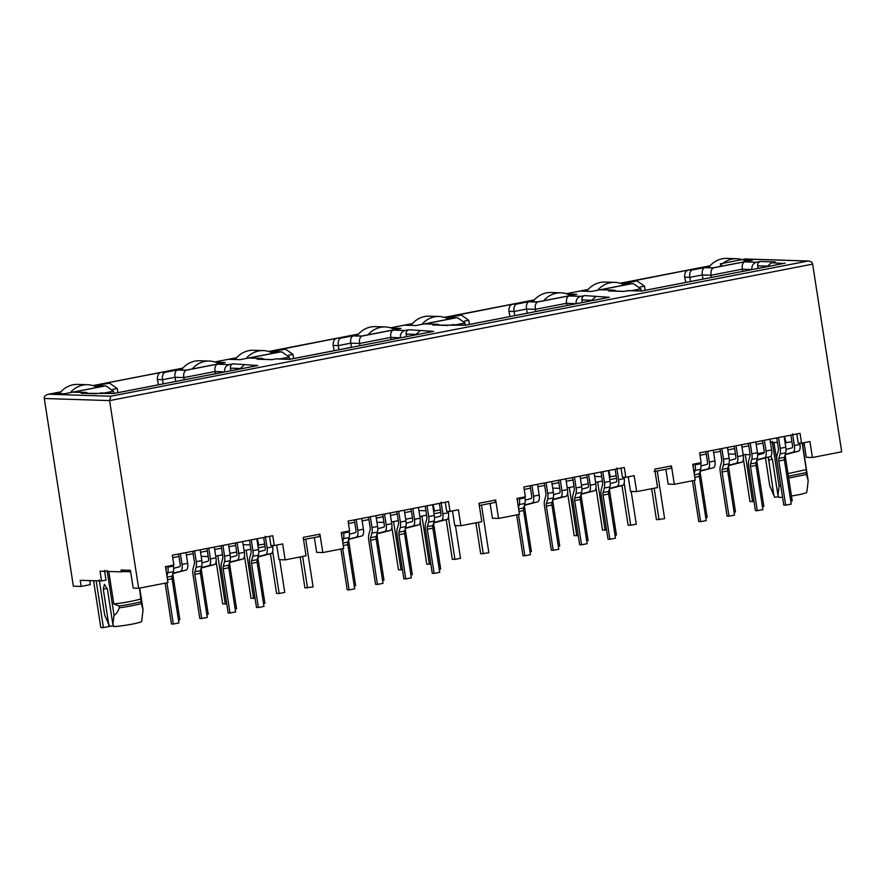 <?xml version="1.0" encoding="UTF-8"?>
<svg xmlns="http://www.w3.org/2000/svg" width="886" height="886" viewBox="0 0 886 886"><rect width="100%" height="100%" fill="white"/><g stroke="black" fill="none" stroke-linecap="round" stroke-linejoin="round"><path stroke-width="1.33" d="M108.768 571.459L113.807 603.986L119.067 605.991L119.344 607.829A21.807 1.85 -8.8 0 0 131.903 605.747A21.807 1.85 -8.8 0 0 141.317 603.565L139.534 588.127M119.067 605.991A21.807 1.85 -8.8 0 0 131.626 603.909A21.807 1.85 -8.8 0 0 141.029 601.727M141.317 603.565L143.067 609.69L141.66 621.407A16.192 1.373 171.2 0 1 132.413 624.076A16.192 1.373 171.2 0 1 113.929 626.601L112.843 624.276L107.439 589.323L104.404 584.361L103.274 589.19L108.679 624.143L109.764 626.468A16.192 1.373 171.2 0 1 109.654 626.369L107.715 622.315M119.344 607.829C117.783 611.927 116.011 614.43 114.05 615.327L112.843 624.276M621.02 468.118L622.426 477.189L625.804 477.299L624.287 467.487L523.859 486.979L525.376 496.791L517.003 498.419L519.473 514.367L498.552 518.432L495.695 500.025L478.961 503.281L481.807 521.677L460.886 525.741L454.751 525.542L452.48 510.945M796.78 433.996L798.186 443.066L801.564 443.177L800.047 433.365L699.619 452.868L701.136 462.68L692.763 464.297L695.233 480.245L674.312 484.31L671.455 465.914L654.721 469.159L657.567 487.566L636.646 491.619L634.177 475.671L625.804 477.299M445.259 502.24L446.666 511.311L450.044 511.421L448.526 501.609L348.087 521.101L349.616 530.913L341.243 532.541L343.713 548.489L322.792 552.554L319.935 534.147L303.2 537.392L306.047 555.799L285.126 559.863L282.656 543.915L274.283 545.532L272.766 535.72L172.327 555.223L173.855 565.035L165.483 566.663L167.952 582.611L138.659 588.293L109.598 400.605L110.816 396.219L808.165 261.005L745.359 258.967L736.842 260.606M269.499 536.362L270.906 545.433L274.283 545.532M60.691 392.077L53.625 393.439L64.29 393.794L103.352 386.207L93.85 385.897M182.549 368.421L175.483 369.783L186.149 370.138L225.21 362.551L215.708 362.241M236.451 357.955L229.385 359.328L240.051 359.672L279.112 352.085L269.61 351.786M412.211 323.833L405.146 325.206L415.811 325.55L454.872 317.974L445.37 317.664M358.309 334.299L351.244 335.672L361.909 336.015L400.97 328.429L391.468 328.13M587.972 289.711L580.906 291.084L591.571 291.439L624.486 285.037M624.497 285.048L630.633 283.852L621.13 283.542M534.07 300.177L527.004 301.55L537.669 301.893L576.731 294.318L567.228 294.008M450.044 511.421L458.416 509.793L460.886 525.741M314.353 537.525L316.645 552.355L322.792 552.554M433.586 511.023L440.408 509.926M418.923 510.546L425.945 510.779M348.475 523.537L354.732 522.319M362.13 520.879L368.908 519.573M376.295 518.133L383.084 516.815M390.471 515.386L397.249 514.068M404.647 512.629L411.425 511.311M744.982 259.033L807.168 261.049C810.446 261.005 812.274 262.034 812.639 264.128L841.7 451.816L812.407 457.508L809.937 441.56L801.564 443.177M433.73 504.477L432.778 505.74M434.605 511.056L433.298 505.762M303.544 539.618L319.281 536.573L319.935 534.147M265.036 546.54L258.247 547.858M250.86 549.287L244.082 550.605M236.684 552.044L229.906 553.362M222.519 554.791L215.73 556.109M289.622 359.229L289.301 357.102L279.987 358.919M479.304 505.507L495.041 502.451L495.695 500.025M138.659 588.293L133.199 588.116L130.441 570.329L121.072 570.03L123.032 571.536L130.663 571.791M285.126 559.863L278.979 559.664L276.72 545.067M490.113 503.403L492.406 518.232L498.552 518.432M628.252 476.823L630.511 491.42L636.646 491.619M671.455 465.914L670.802 468.329L654.056 471.585M665.873 469.292L668.166 484.11L674.312 484.31M812.407 457.508L806.271 457.309L804.012 442.712M121.072 570.03L121.36 571.869L123.032 571.536M121.36 571.869L100.029 571.171L101.547 580.983L80.216 580.297L81.158 586.432L90.317 584.649L89.685 580.607M264.648 544.048L257.826 545.145M250.184 544.901L243.163 544.668M172.704 557.648L178.972 556.441M186.359 555.001L193.148 553.684M200.535 552.255L207.324 550.937M214.711 549.497L221.489 548.179M228.887 546.751L235.665 545.433M257.97 538.599L257.018 539.862M257.538 539.884L258.845 545.178M224.634 371.954L215.088 371.511L183.845 377.58L184.188 379.806M215.431 373.737L215.088 371.511C214.556 368.078 215.232 365.641 217.114 364.212L185.872 370.282C184 371.71 183.324 374.136 183.845 377.58L175.051 377.292L162.548 379.717L163.19 383.882M175.694 381.456L175.051 377.292C174.509 373.859 175.184 371.422 177.078 369.994L164.574 372.419C162.703 373.848 162.027 376.284 162.548 379.717L157.354 379.551L158.472 384.801M208.188 556.574L201.166 556.342M107.095 570.396L114.05 615.327M113.807 603.986A19.935 1.694 -8.8 0 0 141.173 598.681M139.722 588.082L143.067 609.69M785.107 442.79L791.929 441.693M770.443 442.313L777.465 442.535M699.995 455.293L706.253 454.086M713.651 452.646L720.429 451.328M727.816 449.9L734.605 448.582M741.992 447.142L748.77 445.824M756.168 444.395L762.946 443.078M742.712 271.382L742.368 269.156L751.915 269.599M702.975 279.101L702.332 274.937L711.126 275.225L711.469 277.451M690.482 281.526L689.829 277.362C689.297 273.929 689.972 271.493 691.866 270.064L688.898 269.964L633.855 280.84M645.174 290.32L644.521 286.156L637.078 280.951L622.891 283.454L631.685 283.73L600.442 289.8L613.721 290.099L616.667 291.129M641.154 290.985L640.822 288.869L633.368 283.664L631.685 283.73M785.251 436.244L784.298 437.507M784.819 437.518L786.126 442.823M783.656 263.463L771.352 262.732L775.261 261.968L760.432 261.492C758.427 262.101 757.508 263.552 757.652 265.822L758.051 268.403M685.753 282.446L684.634 277.196C684.49 272.866 685.908 270.463 688.898 269.964M773.877 442.424L779.115 474.918M782.559 497.201L779.027 497.489L777.941 495.163L779.148 486.215L772.193 441.283M779.148 486.215L780.688 485.14M807.567 486.525L808.165 480.589L806.415 474.453L806.271 469.569L787.975 473.645M806.271 469.569L802.173 443.066M808.165 480.589L802.351 443.033M806.637 492.129C807.168 492.694 804.134 493.646 797.522 494.964L791.442 496.027M806.758 492.262L807.611 486.192M788.662 478.097L806.415 474.453M777.941 495.163L772.537 460.211L770.953 456.08M768.328 457.176L773.788 495.03L769.779 485.916L765.449 457.929M778.628 496.625L774.862 497.356L773.788 495.03M806.127 472.615L788.374 476.258M566.951 305.504L566.608 303.278L535.365 309.336L535.709 311.562M527.214 313.212L526.572 309.059L514.068 311.484L508.874 311.318L509.993 316.557M514.711 315.637L514.068 311.484C513.548 308.04 514.223 305.615 516.095 304.186L513.138 304.086C510.281 304.43 508.852 306.844 508.874 311.318M469.414 324.442L468.76 320.278L461.318 315.073L447.131 317.565L457.608 317.775L465.061 322.991L455.747 324.797M465.383 325.107L465.061 322.991M576.155 303.721L566.608 303.278C566.076 299.845 566.752 297.408 568.635 295.968L537.392 302.037C535.521 303.466 534.845 305.903 535.365 309.336L526.572 309.059C526.029 305.626 526.705 303.189 528.599 301.749L516.095 304.186M447.131 317.565L455.925 317.852L424.682 323.922L436.809 324.309L432.9 325.073L465.427 325.24L609.38 297.297L584.671 295.603C582.667 296.223 581.748 297.663 581.892 299.933L582.29 302.525M609.49 470.355L608.538 471.629M524.235 489.415L530.492 488.197M537.891 486.768L544.668 485.45M552.056 484.011L558.845 482.693M566.232 481.264L573.009 479.946M580.408 478.518L587.185 477.2M594.683 476.435L601.705 476.657M609.346 476.901L616.169 475.815M609.059 471.64L610.365 476.934M391.191 339.615L390.848 337.389L359.605 343.458L359.949 345.684M351.454 347.334L350.812 343.17L338.308 345.595L333.114 345.429L334.232 350.679M338.95 349.76L338.308 345.595C337.787 342.162 338.463 339.726 340.335 338.297L337.378 338.208C334.509 338.552 333.092 340.966 333.114 345.429M293.643 358.553L293 354.4L285.558 349.184L271.371 351.687L281.848 351.897L289.301 357.102M400.394 337.832L390.848 337.389C390.316 333.956 390.992 331.53 392.875 330.09L361.632 336.159C359.76 337.588 359.085 340.025 359.605 343.458L350.812 343.17C350.269 339.737 350.945 337.311 352.838 335.872L340.335 338.297M271.371 351.687L280.164 351.975L248.922 358.033L261.049 358.431L257.139 359.184L271.969 359.672L275.878 358.908L289.667 359.362L433.619 331.408L408.911 329.725C406.907 330.345 405.987 331.785 406.131 334.055L406.53 336.647M164.574 372.419L161.617 372.319L105.146 383.284L108.114 383.383L95.61 385.809L106.076 386.019L113.541 391.224L113.862 393.34M117.882 392.675L117.24 388.511L112.832 389.375M104.404 386.086L73.161 392.155L85.289 392.553L81.379 393.306L113.906 393.473L257.859 365.53L233.151 363.847C231.146 364.456 230.227 365.907 230.371 368.177L230.77 370.758M108.679 624.143L104.681 615.028L99.243 579.898M113.53 625.737L109.764 626.468M81.158 586.432L73.361 586.178L44.3 398.49C44.023 396.385 45.474 394.957 48.641 394.204L110.816 396.219M60.935 391.8L48.187 394.281L60.912 391.822M85.289 392.553L89.386 393.484M81.379 393.306L82.276 393.262M100.118 393.03L101.613 392.952M113.906 393.473L114.471 393.362M257.859 365.53L256.364 365.818M244.071 365.087L239.741 369.019M233.151 363.847L229.241 364.6C225.897 365.608 224.357 368.022 224.612 371.821M161.617 372.319C158.749 372.674 157.331 375.077 157.354 379.551M105.146 383.284L106.564 383.195M108.114 383.383L109.786 383.306L117.24 388.511M95.61 385.809L106.076 386.019M73.161 392.155L74.845 392.088M261.049 358.431L265.147 359.373M257.139 359.184L258.036 359.14M275.878 358.908L277.373 358.83M289.667 359.362L290.231 359.251M433.619 331.408L432.124 331.696M419.831 330.965L415.501 334.897M408.911 329.725L405.002 330.489C401.657 331.497 400.118 333.9 400.372 337.699M337.378 338.208L282.324 349.084M280.164 351.975L281.848 351.897M248.922 358.033L262.201 358.343M436.809 324.309L440.907 325.251M432.9 325.073L433.797 325.018M451.638 324.797L453.134 324.708M465.427 325.24L465.992 325.129M609.38 297.297L607.896 297.585M595.591 296.843L591.261 300.786M584.671 295.603L580.762 296.367C577.417 297.375 575.878 299.778 576.133 303.588M513.138 304.086L458.095 314.962M455.925 317.852L457.608 317.775M424.682 323.922L437.961 324.221M612.569 290.187L609.557 290.907M608.66 290.951L623.489 291.428L628.894 290.597M627.399 290.674L641.752 291.007M771.352 262.732L767.021 266.664M760.432 261.492L756.522 262.245C753.178 263.253 751.638 265.667 751.893 269.466M756.522 262.245L744.395 261.857C742.512 263.286 741.837 265.722 742.368 269.156L711.126 275.225C710.583 271.792 711.259 269.355 713.152 267.915L704.359 267.638L691.866 270.064M684.634 277.196L689.829 277.362L702.332 274.937C701.812 271.504 702.487 269.067 704.359 267.638M633.368 283.664L622.891 283.454M613.721 290.099L600.442 289.8M101.547 580.983L106.01 580.12L104.493 570.307M728.458 453.986L735.48 454.219M743.121 454.463L750.088 454.695M757.574 453.643L764.208 452.347M802.638 444.894L804.3 444.573M709.841 266.055L702.764 267.428L713.429 267.782L752.491 260.196L743 259.886M552.687 488.108L559.719 488.341M616.556 478.307L609.767 479.625M602.38 481.054L595.602 482.372M588.215 483.8L581.426 485.118M574.039 486.558L567.25 487.876M376.927 522.231L383.959 522.452M440.796 512.418L434.007 513.736M426.62 515.176L419.842 516.494M412.444 517.922L405.666 519.24M398.279 520.68L391.49 521.987M263.629 537.492L265.235 547.847A2.492 1.019 -101 0 1 264.692 550.25L258.723 551.823M265.302 536.251L267.107 547.902A6.977 2.857 -101 0 1 265.601 554.647L258.003 556.641M263.507 603.543L264.914 603.266L257.992 558.601A1.739 0.709 79 0 1 258.38 556.917L271.182 553.562A6.977 2.857 79 0 0 272.689 546.828L272.478 545.477M173.335 565.135L173.479 566.088A8.096 3.311 79 0 1 173.368 571.692L167.786 572.777A8.096 3.311 -101 0 0 167.897 567.162L167.753 566.22M165.948 566.564L166.025 567.106A3.61 1.473 79 0 1 165.981 569.609L165.948 569.698M165.15 583.154L171.463 623.977L173.346 624.043L166.956 582.8M167.786 572.777L166.922 575.944M173.368 571.692L172.139 576.188A3.732 1.528 79 0 0 172.083 578.768L178.917 622.958L173.346 624.043M173.689 568.325L179.659 566.763A2.492 1.019 -101 0 0 180.201 564.349L178.595 554.005M185.982 552.565L187.655 563.33A6.977 2.857 79 0 1 186.149 570.063L173.335 573.43A1.739 0.709 79 0 0 172.958 575.114L179.88 619.779L178.474 620.045M186.149 570.063L172.969 573.142M180.567 571.149A6.977 2.857 -101 0 0 182.073 564.415L180.412 553.65M256.851 538.81L258.513 549.575A8.096 3.311 79 0 1 258.402 555.179L252.82 556.264A8.096 3.311 -101 0 0 252.931 550.66L251.27 539.895M252.82 556.264L251.591 560.76A3.732 1.528 79 0 0 251.535 563.352L258.38 607.53L256.497 607.475L249.664 563.286A8.218 3.367 -101 0 1 249.786 557.593L251.015 553.097A3.61 1.473 79 0 0 251.059 550.594L249.464 540.25M258.402 555.179L257.173 559.675L251.591 560.76M258.38 607.53L263.95 606.445L257.117 562.267A3.732 1.528 79 0 1 257.173 559.675M192.771 551.247L194.377 561.602A3.61 1.473 79 0 1 194.322 564.105L193.093 568.602A8.218 3.367 -101 0 0 192.971 574.294L199.815 618.472L201.687 618.539L194.842 574.35A3.732 1.528 79 0 1 194.898 571.769L196.127 567.273A8.096 3.311 -101 0 0 196.249 561.658L194.577 550.904M200.158 549.818L201.831 560.583A8.096 3.311 79 0 1 201.709 566.187L200.48 570.684A3.732 1.528 79 0 0 200.424 573.275L207.269 617.453L201.687 618.539M242.675 541.567L244.348 552.321A6.977 2.857 79 0 1 242.83 559.066L229.552 562.51M242.83 559.066L237.249 560.151A6.977 2.857 -101 0 0 238.766 553.407L237.094 542.653M237.249 560.151L229.651 562.145M235.155 609.047L236.562 608.771L229.651 564.105A1.739 0.709 79 0 1 230.028 562.422M235.288 542.996L236.894 553.351A2.492 1.019 -101 0 1 236.352 555.755L230.382 557.316M214.334 547.072L215.996 557.826A6.977 2.857 79 0 1 214.49 564.57L201.211 568.015M214.49 564.57L208.908 565.645A6.977 2.857 -101 0 0 210.414 558.911L208.753 548.146M208.908 565.645L201.31 567.638M206.815 614.552L208.221 614.275L201.31 569.609A1.739 0.709 79 0 1 201.687 567.926M206.947 548.5L208.542 558.856A2.492 1.019 -101 0 1 208.011 561.259L202.041 562.82M228.51 544.314L230.172 555.079A8.096 3.311 79 0 1 230.05 560.683L224.468 561.768A8.096 3.311 -101 0 0 224.59 556.164L222.929 545.399M224.468 561.768L223.25 566.265A3.732 1.528 79 0 0 223.194 568.856L230.028 613.034L228.156 612.968L221.323 568.79A8.218 3.367 -101 0 1 221.434 563.097L222.663 558.601A3.61 1.473 79 0 0 222.718 556.098L221.112 545.754M230.05 560.683L228.821 565.179L223.25 566.265M230.028 613.034L235.61 611.949L228.765 567.771A3.732 1.528 79 0 1 228.821 565.179M96.175 580.817L103.418 627.609L100.816 627.521L93.573 580.729M59.44 393.628A24.919 22.637 -88.1 0 1 77.746 384.402L87.614 384.723A24.919 22.637 -88.1 0 1 97.172 387.404M103.418 627.609L109 626.524L108.646 624.242M70.359 392.609A24.919 22.637 -88.1 0 1 87.614 384.723M181.298 369.971A24.919 22.637 -88.1 0 1 199.616 360.746L209.473 361.067A24.919 22.637 -88.1 0 1 219.03 363.747M217.812 555.71L225.277 603.953L222.674 603.875L216.118 561.491M255.068 598.172L251.015 598.371L244.458 555.998M246.153 550.206L253.617 598.449M225.277 603.953L226.716 603.676M192.229 368.953A24.919 22.637 -88.1 0 1 209.473 361.067M357.058 335.86A24.919 22.637 -88.1 0 1 375.376 326.624L385.233 326.945A24.919 22.637 -88.1 0 1 394.791 329.625M393.572 521.588L401.037 569.831L398.434 569.753L391.878 527.38M430.829 564.05L426.775 564.249L420.219 521.876M421.913 516.084L429.378 564.338M401.037 569.831L402.477 569.554M367.989 334.842A24.919 22.637 -88.1 0 1 385.233 326.945M532.818 301.738A24.919 22.637 -88.1 0 1 551.136 292.513L560.993 292.823A24.919 22.637 -88.1 0 1 570.551 295.514M569.333 487.466L576.797 535.72L574.194 535.631L567.638 493.258M606.589 529.939L602.535 530.127L595.979 487.754M597.673 481.973L605.138 530.216M576.797 535.72L578.237 535.432M543.749 300.719A24.919 22.637 -88.1 0 1 560.993 292.823M708.578 267.616A24.919 22.637 -88.1 0 1 726.897 258.391L736.753 258.712A24.919 22.637 -88.1 0 1 746.311 261.392M745.27 454.54L752.557 501.598L749.955 501.509L743.398 459.136M752.557 501.598L753.997 501.321M719.51 266.597A24.919 22.637 -88.1 0 1 736.753 258.712M272.655 551.38L279.179 593.487L276.576 593.41L270.44 553.761M305.714 539.197L313.101 586.909L304.917 587.905L300.132 556.951M235.2 359.517A24.919 22.637 -88.1 0 1 253.507 350.28L263.375 350.601A24.919 22.637 -88.1 0 1 272.932 353.292M302.635 556.463L307.52 587.994M279.179 593.487L284.76 592.413L279.688 559.686M246.12 358.487A24.919 22.637 -88.1 0 1 263.375 350.601M448.416 517.258L454.939 559.376L452.336 559.287L446.201 519.639M481.475 505.086L488.862 552.786L480.677 553.783L475.893 522.829M410.96 325.395A24.919 22.637 -88.1 0 1 429.278 316.169L439.135 316.479A24.919 22.637 -88.1 0 1 448.693 319.17M478.396 522.341L483.28 553.872M454.939 559.376L460.521 558.291L455.448 525.564M421.88 324.376A24.919 22.637 -88.1 0 1 439.135 316.479M624.176 483.136L630.699 525.254L628.096 525.165L621.961 485.517M657.235 470.964L664.622 518.664L656.437 519.672L651.653 488.707M586.72 291.272A24.919 22.637 -88.1 0 1 605.038 282.047L614.895 282.368A24.919 22.637 -88.1 0 1 624.453 285.048M654.167 488.219L659.04 519.75M630.699 525.254L636.281 524.169L631.209 491.442M597.64 290.254A24.919 22.637 -88.1 0 1 614.895 282.368M439.39 503.381L440.995 513.725A2.492 1.019 -101 0 1 440.453 516.139L434.483 517.701M441.062 502.129L442.867 513.791A6.977 2.857 -101 0 1 441.361 520.525L433.763 522.519M439.268 569.421L440.674 569.155L433.752 524.49A1.739 0.709 79 0 1 434.14 522.806L446.943 519.44A6.977 2.857 79 0 0 448.449 512.706L448.238 511.355M349.095 531.013L349.239 531.965A8.096 3.311 79 0 1 349.128 537.569L343.546 538.655A8.096 3.311 -101 0 0 343.657 533.051L343.513 532.098M341.708 532.453L341.786 532.984A3.61 1.473 79 0 1 341.741 535.487L341.708 535.576M340.911 549.032L347.223 589.855L349.106 589.921L342.716 548.678M343.546 538.655L342.683 541.822M349.128 537.569L347.899 542.066A3.732 1.528 79 0 0 347.844 544.657L354.677 588.836L349.106 589.921M349.449 534.203L355.419 532.641A2.492 1.019 -101 0 0 355.962 530.238L354.356 519.883M361.754 518.454L363.415 529.208A6.977 2.857 79 0 1 361.909 535.952L349.106 539.308A1.739 0.709 79 0 0 348.719 540.992L355.64 585.657L354.234 585.934M361.909 535.952L348.73 539.031M356.327 537.038A6.977 2.857 -101 0 0 357.833 530.293L356.172 519.528M432.612 504.699L434.273 515.453A8.096 3.311 79 0 1 434.162 521.068L428.58 522.142A8.096 3.311 -101 0 0 428.702 516.538L427.03 505.773M428.58 522.142L427.351 526.638A3.732 1.528 79 0 0 427.296 529.23L434.14 573.408L432.268 573.353L425.424 529.175A8.218 3.367 -101 0 1 425.546 523.482L426.775 518.975A3.61 1.473 79 0 0 426.819 516.483L425.225 506.127M434.162 521.068L432.933 525.564L427.351 526.638M434.14 573.408L439.711 572.334L432.877 528.145A3.732 1.528 79 0 1 432.933 525.564M368.532 517.136L370.138 527.48A3.61 1.473 79 0 1 370.082 529.983L368.853 534.48A8.218 3.367 -101 0 0 368.731 540.172L375.575 584.361L377.447 584.417L370.603 540.238A3.732 1.528 79 0 1 370.658 537.647L371.887 533.15A8.096 3.311 -101 0 0 372.009 527.547L370.337 516.782M375.919 515.696L377.591 526.461A8.096 3.311 79 0 1 377.469 532.065L376.24 536.562A3.732 1.528 79 0 0 376.185 539.153L383.029 583.331L377.447 584.417M418.436 507.445L420.108 518.21A6.977 2.857 79 0 1 418.591 524.944L405.312 528.399M418.591 524.944L413.009 526.029A6.977 2.857 -101 0 0 414.526 519.296L412.854 508.531M413.009 526.029L405.411 528.023M410.916 574.925L412.322 574.649L405.411 529.983A1.739 0.709 79 0 1 405.788 528.3M411.049 508.885L412.654 519.229A2.492 1.019 -101 0 1 412.112 521.632L406.142 523.205M390.095 512.95L391.756 523.715A6.977 2.857 79 0 1 390.25 530.448L376.971 533.904M390.25 530.448L384.668 531.534A6.977 2.857 -101 0 0 386.174 524.789L384.513 514.035M384.668 531.534L377.071 533.527M382.575 580.43L383.981 580.153L377.071 535.487A1.739 0.709 79 0 1 377.447 533.804M382.708 514.378L384.302 524.733A2.492 1.019 -101 0 1 383.771 527.137L377.801 528.709M404.271 510.192L405.932 520.957A8.096 3.311 79 0 1 405.81 526.561L400.239 527.646A8.096 3.311 -101 0 0 400.35 522.042L398.689 511.277M400.239 527.646L399.01 532.143A3.732 1.528 79 0 0 398.955 534.734L405.788 578.912L403.916 578.857L397.083 534.668A8.218 3.367 -101 0 1 397.194 528.975L398.423 524.479A3.61 1.473 79 0 0 398.478 521.976L396.873 511.632M405.81 526.561L404.581 531.057L399.01 532.143M405.788 578.912L411.37 577.827L404.537 533.649A3.732 1.528 79 0 1 404.581 531.057M615.15 469.259L616.756 479.614A2.492 1.019 -101 0 1 616.213 482.017L610.244 483.579M616.822 468.018L618.627 479.669A6.977 2.857 -101 0 1 617.121 486.403L609.524 488.396M615.028 535.299L616.434 535.033L609.524 490.368A1.739 0.709 79 0 1 609.9 488.684L622.703 485.329A6.977 2.857 79 0 0 624.209 478.584L623.999 477.244M524.855 496.902L524.999 497.843A8.096 3.311 79 0 1 524.889 503.447L519.307 504.533A8.096 3.311 -101 0 0 519.418 498.929L519.274 497.976M517.468 498.331L517.546 498.862A3.61 1.473 79 0 1 517.502 501.365L517.468 501.454M516.671 514.91L522.984 555.743L524.866 555.799L518.476 514.567M519.307 504.533L518.443 507.7M524.889 503.447L523.659 507.944A3.732 1.528 79 0 0 523.604 510.535L530.437 554.714L524.866 555.799M525.21 500.092L531.179 498.519A2.492 1.019 -101 0 0 531.722 496.116L530.116 485.761M537.514 484.332L539.175 495.097A6.977 2.857 79 0 1 537.669 501.83L524.866 505.186A1.739 0.709 79 0 0 524.479 506.87L531.401 551.535L529.994 551.812M537.669 501.83L524.49 504.909M532.087 502.916A6.977 2.857 -101 0 0 533.593 496.171L531.932 485.417M608.372 470.577L610.033 481.342A8.096 3.311 79 0 1 609.922 486.946L604.341 488.031A8.096 3.311 -101 0 0 604.462 482.416L602.79 471.662M604.341 488.031L603.111 492.527A3.732 1.528 79 0 0 603.056 495.108L609.9 539.297L608.029 539.231L601.184 495.052A8.218 3.367 -101 0 1 601.306 489.36L602.535 484.863A3.61 1.473 79 0 0 602.58 482.361L600.985 472.005M609.922 486.946L608.693 491.442L603.111 492.527M609.9 539.297L615.482 538.212L608.638 494.034A3.732 1.528 79 0 1 608.693 491.442M544.292 483.014L545.898 493.369A3.61 1.473 79 0 1 545.842 495.861L544.613 500.368A8.218 3.367 -101 0 0 544.491 506.061L551.336 550.239L553.207 550.295L546.363 506.116A3.732 1.528 79 0 1 546.418 503.525L547.648 499.028A8.096 3.311 -101 0 0 547.769 493.424L546.097 482.66M551.679 481.585L553.351 492.339A8.096 3.311 79 0 1 553.229 497.943L552 502.451A3.732 1.528 79 0 0 551.945 505.031L558.789 549.22L553.207 550.295M594.196 473.323L595.868 484.088A6.977 2.857 79 0 1 594.351 490.822L581.072 494.277M594.351 490.822L588.78 491.907A6.977 2.857 -101 0 0 590.286 485.174L588.614 474.409M588.78 491.907L581.172 493.901M586.687 540.803L588.082 540.538L581.172 495.872A1.739 0.709 79 0 1 581.548 494.189M586.809 474.763L588.415 485.107A2.492 1.019 -101 0 1 587.872 487.521L581.903 489.083M565.855 478.828L567.516 489.593A6.977 2.857 79 0 1 566.01 496.326L552.731 499.782M566.01 496.326L560.428 497.411A6.977 2.857 -101 0 0 561.945 490.678L560.273 479.913M560.428 497.411L552.831 499.405M558.335 546.308L559.742 546.031L552.831 501.376A1.739 0.709 79 0 1 553.207 499.693M558.468 480.267L560.063 490.611A2.492 1.019 -101 0 1 559.531 493.015L553.562 494.587M580.031 476.081L581.692 486.835A8.096 3.311 79 0 1 581.57 492.45L576 493.524A8.096 3.311 -101 0 0 576.11 487.92L574.449 477.166M576 493.524L574.77 498.032A3.732 1.528 79 0 0 574.715 500.612L581.548 544.801L579.677 544.735L572.843 500.557A8.218 3.367 -101 0 1 572.954 494.864L574.183 490.368A3.61 1.473 79 0 0 574.239 487.865L572.633 477.51M581.57 492.45L580.341 496.946L574.77 498.032M581.548 544.801L587.13 543.716L580.297 499.527A3.732 1.528 79 0 1 580.341 496.946M790.91 435.137L792.516 445.492A2.492 1.019 -101 0 1 791.973 447.895L786.004 449.468M792.582 433.896L794.388 445.547A6.977 2.857 -101 0 1 792.881 452.292L785.284 454.285M790.788 501.188L792.195 500.911L785.284 456.246A1.739 0.709 79 0 1 785.66 454.562L798.463 451.207A6.977 2.857 79 0 0 799.969 444.473L799.759 443.122M700.616 462.78L700.76 463.721A8.096 3.311 79 0 1 700.649 469.336L695.067 470.411A8.096 3.311 -101 0 0 695.189 464.807L695.034 463.865M693.229 464.209L693.306 464.751A3.61 1.473 79 0 1 693.262 467.254L693.229 467.343M692.431 480.799L698.755 521.621L700.627 521.677L694.236 480.445M695.067 470.411L694.203 473.589M700.649 469.336L699.419 473.833A3.732 1.528 79 0 0 699.364 476.413L706.197 520.603L700.627 521.677M700.97 465.97L706.939 464.408A2.492 1.019 -101 0 0 707.482 461.994L705.876 451.65M713.274 450.21L714.936 460.975A6.977 2.857 79 0 1 713.429 467.708L700.627 471.075A1.739 0.709 79 0 0 700.239 472.759L707.161 517.424L705.754 517.69M713.429 467.708L700.25 470.787M707.848 468.794A6.977 2.857 -101 0 0 709.354 462.06L707.692 451.295M784.132 436.455L785.793 447.22A8.096 3.311 79 0 1 785.683 452.824L780.101 453.909A8.096 3.311 -101 0 0 780.223 448.305L778.55 437.54M780.101 453.909L778.872 458.405A3.732 1.528 79 0 0 778.816 460.997L785.66 505.175L783.789 505.12L776.944 460.93A8.218 3.367 -101 0 1 777.066 455.238L778.296 450.741A3.61 1.473 79 0 0 778.34 448.238L776.745 437.894M785.683 452.824L784.453 457.32L778.872 458.405M785.66 505.175L791.242 504.09L784.398 459.912A3.732 1.528 79 0 1 784.453 457.32M720.052 448.892L721.658 459.247A3.61 1.473 79 0 1 721.603 461.75L720.373 466.246A8.218 3.367 -101 0 0 720.252 471.939L727.096 516.117L728.968 516.184L722.123 471.994A3.732 1.528 79 0 1 722.179 469.414L723.408 464.917A8.096 3.311 -101 0 0 723.53 459.302L721.857 448.549M727.439 447.463L729.112 458.228A8.096 3.311 79 0 1 728.99 463.832L727.76 468.329A3.732 1.528 79 0 0 727.705 470.92L734.549 515.098L728.968 516.184M769.956 439.212L771.628 449.966A6.977 2.857 79 0 1 770.111 456.711L756.832 460.155M770.111 456.711L764.54 457.796A6.977 2.857 -101 0 0 766.047 451.052L764.385 440.287M764.54 457.796L756.943 459.779M762.447 506.692L763.854 506.415L756.932 461.75A1.739 0.709 79 0 1 757.308 460.067M762.569 440.641L764.175 450.996A2.492 1.019 -101 0 1 763.632 453.399L757.663 454.961M741.615 444.706L743.276 455.47A6.977 2.857 79 0 1 741.77 462.215L728.491 465.659M741.77 462.215L736.188 463.289A6.977 2.857 -101 0 0 737.706 456.556L736.033 445.791M736.188 463.289L728.591 465.283M734.095 512.186L735.502 511.92L728.591 467.254A1.739 0.709 79 0 1 728.968 465.571M734.228 446.145L735.823 456.489A2.492 1.019 -101 0 1 735.291 458.904L729.322 460.465M755.791 441.959L757.452 452.724A8.096 3.311 79 0 1 757.331 458.328L751.76 459.413A8.096 3.311 -101 0 0 751.871 453.809L750.209 443.044M751.76 459.413L750.531 463.91A3.732 1.528 79 0 0 750.475 466.501L757.308 510.679L755.437 510.613L748.604 466.435A8.218 3.367 -101 0 1 748.714 460.742L749.944 456.246A3.61 1.473 79 0 0 749.999 453.743L748.393 443.399M757.331 458.328L756.112 462.824L750.531 463.91M757.308 510.679L762.89 509.594L756.057 465.416A3.732 1.528 79 0 1 756.112 462.824M44.3 398.49L109.598 400.605L812.639 264.128M644.521 286.156L640.113 287.009M640.822 288.869L631.508 290.674M767.232 266.132L757.652 265.822M772.359 459.302L768.372 460.078M468.76 320.278L464.353 321.131M591.471 300.243L581.892 299.933M293 354.4L288.592 355.253M415.711 334.365L406.131 334.055M113.541 391.224L104.227 393.03M239.951 368.487L230.371 368.177M103.274 589.19L107.25 588.415M735.923 260.794L720.24 263.829M620.2 283.243L710.074 265.789L620.233 283.243M588.193 289.467L566.331 293.709L588.215 289.445M444.44 317.354L534.313 299.911L444.473 317.365M412.433 323.589L390.571 327.831L412.455 323.567M268.679 351.476L358.553 334.033L268.713 351.487M236.673 357.7L214.811 361.953L236.695 357.689M182.771 368.166L92.952 385.609M229.241 364.6L217.114 364.212M185.872 370.282L177.078 369.994M405.002 330.489L392.875 330.09M361.632 336.159L352.838 335.872M280.906 349.162L283.874 349.261M580.762 296.367L568.635 295.968M537.392 302.037L528.599 301.749M456.667 315.051L459.635 315.139M641.187 291.117L785.14 263.175M744.395 261.857L713.152 267.915M632.427 280.928L635.395 281.028M272.689 546.828L267.107 547.902M257.992 558.601L257.438 558.712M271.182 553.562L265.601 554.647M172.083 578.768L167.498 579.665M172.139 576.188L167.111 577.163M173.479 566.088L167.897 567.162M172.958 575.114L172.393 575.224M187.655 563.33L182.073 564.415M258.513 549.575L252.931 550.66M257.117 562.267L251.535 563.352M200.424 573.275L194.842 574.35M200.48 570.684L194.898 571.769M201.709 566.187L196.127 567.273M201.831 560.583L196.249 561.658M244.348 552.321L238.766 553.407M229.651 564.105L229.086 564.216M215.996 557.826L210.414 558.911M201.31 569.609L200.745 569.72M230.172 555.079L224.59 556.164M228.765 567.771L223.194 568.856M448.449 512.706L442.867 513.791M433.752 524.49L433.199 524.601M446.943 519.44L441.361 520.525M347.844 544.657L343.259 545.543M347.899 542.066L342.871 543.04M349.239 531.965L343.657 533.051M348.719 540.992L348.165 541.102M363.415 529.208L357.833 530.293M434.273 515.453L428.702 516.538M432.877 528.145L427.296 529.23M376.185 539.153L370.603 540.238M376.24 536.562L370.658 537.647M377.469 532.065L371.887 533.15M377.591 526.461L372.009 527.547M420.108 518.21L414.526 519.296M405.411 529.983L404.847 530.094M391.756 523.715L386.174 524.789M377.071 535.487L376.506 535.598M405.932 520.957L400.35 522.042M404.537 533.649L398.955 534.734M624.209 478.584L618.627 479.669M609.524 490.368L608.959 490.479M622.703 485.329L617.121 486.403M523.604 510.535L519.019 511.421M523.659 507.944L518.631 508.929M524.999 497.843L519.418 498.929M524.479 506.87L523.925 506.98M539.175 495.097L533.593 496.171M610.033 481.342L604.462 482.416M608.638 494.034L603.056 495.108M551.945 505.031L546.363 506.116M552 502.451L546.418 503.525M553.229 497.943L547.648 499.028M553.351 492.339L547.769 493.424M595.868 484.088L590.286 485.174M581.172 495.872L580.607 495.983M567.516 489.593L561.945 490.678M552.831 501.376L552.266 501.476M581.692 486.835L576.11 487.92M580.297 499.527L574.715 500.612M799.969 444.473L794.388 445.547M785.284 456.246L784.719 456.356M798.463 451.207L792.881 452.292M699.364 476.413L694.779 477.31M699.419 473.833L694.391 474.807M700.76 463.721L695.189 464.807M700.239 472.759L699.685 472.869M714.936 460.975L709.354 462.06M785.793 447.22L780.223 448.305M784.398 459.912L778.816 460.997M727.705 470.92L722.123 471.994M727.76 468.329L722.179 469.414M728.99 463.832L723.408 464.917M729.112 458.228L723.53 459.302M771.628 449.966L766.047 451.052M756.932 461.75L756.367 461.861M743.276 455.47L737.706 456.556M728.591 467.254L728.026 467.365M757.452 452.724L751.871 453.809M756.057 465.416L750.475 466.501M774.752 497.256L772.825 493.203M745.159 258.978L742.058 259.587M182.793 368.144L92.919 385.598M96.552 393.716L82.066 393.251M114.349 393.362L101.27 392.941M257.106 365.652L114.183 393.395M106.309 383.195L109.786 383.306M86.44 392.454L74.845 392.077M272.312 359.605L257.826 359.129M290.11 359.24L277.03 358.819M432.866 331.53L289.943 359.273M282.069 349.073L285.558 349.184M448.072 325.483L433.586 325.018M465.87 325.129L452.79 324.697M608.627 297.408L465.704 325.151M457.829 314.951L461.318 315.062M623.833 291.361L609.346 290.896M641.63 291.007L628.551 290.586M784.387 263.297L641.464 291.04M633.59 280.84L637.078 280.951"/></g></svg>
